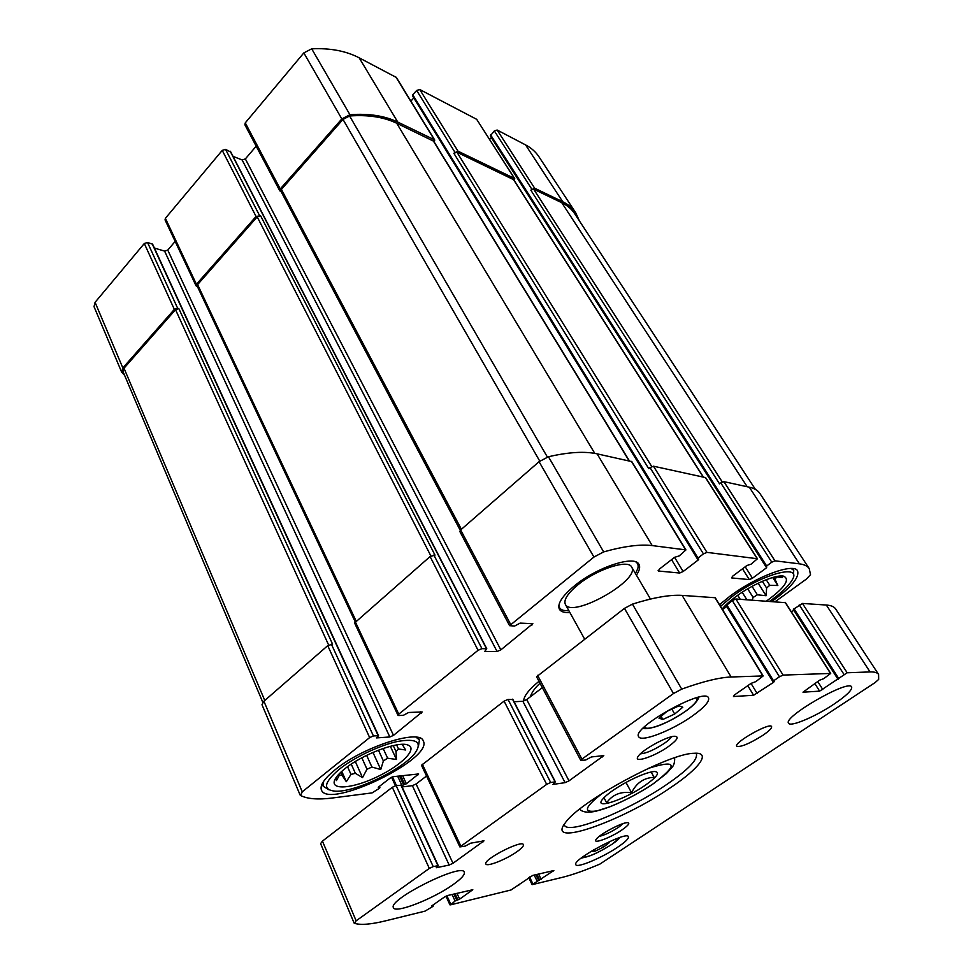 <?xml version="1.0" encoding="UTF-8"?>
<svg xmlns="http://www.w3.org/2000/svg" width="973" height="973" viewBox="0 0 973 973"><rect width="100%" height="100%" fill="white"/><g stroke="black" fill="none" stroke-linecap="round" stroke-linejoin="round"><path stroke-width="1.46" d="M230.577 151.995L225.554 149.368L222.245 150.389L165.386 218.317L196.424 284.262L256.057 216.468L260.606 215.775L257.213 216.87L197.604 284.603L197.215 286.135L355.181 621.771M196.424 284.262L196.035 285.794L197.422 286.585M165.386 218.317L165.045 219.886L196.035 285.794M175.164 241.401L167.77 250.097L164.607 251.119L389.82 736.975L376.417 737.911L378.533 735.685L152.639 244.235L147.531 242.472L177.645 308.271L174.349 309.378L122.841 367.94L121.661 372.173L124.605 375.323M147.531 242.472L144.308 243.505L95.074 302.335L94.028 306.665L121.661 372.173M579.409 220.895L575.748 212.832C572.708 208.21 568.378 204.525 562.735 201.764L534.651 188.203L530.82 190.149L719.57 483.885L720.786 482.912L771.784 562.187L766.663 565.982L766.602 567.721L752.457 578.217L749.307 579.592L731.684 577.938L732.523 576.284L746.936 565.495L751.083 564.182L757.456 558.745L706.945 552.372L703.418 553.88L697.982 558.064L697.398 558.879L698.76 559.171L698.188 559.998L683.155 571.516L679.653 573.024L658.514 571.029L659.232 569.217L674.557 557.322L683.155 571.516M575.748 212.832L538.945 156.75C535.746 151.885 531.294 147.945 525.578 144.916L497.142 130.029L494.345 130.929L490.307 135.843L766.079 566.602M514.279 180.54L514.413 178.424L457.991 151.168L453.832 153.26L648.736 468.658L650.025 467.587L703.418 553.88M514.766 178.728L476.673 119.314L419.728 89.516L416.663 90.465L412.759 94.782L412.734 96.035M434.311 142.18L434.323 139.735L397.762 122.075C384.603 115.763 368.658 113.306 349.939 114.717L341.827 118.925L280.248 188.957L279.798 190.854L281.161 191.705M434.785 140.136L396.376 77.475L359.159 57.808C345.938 50.937 330.127 47.945 311.701 48.832L303.831 52.895L245.269 122.866L244.892 124.812L279.798 190.854M398.006 715.325L354.573 622.975L430.09 556.556L478.071 650.305L398.772 714.146L398.006 715.325L398.748 715.556L403.442 715.277L408.624 712.491L422.173 711.968L393.493 735.369L389.82 736.975M164.607 251.119L154.391 248.042M378.533 735.685L373.413 735.941L369.655 737.583L302.25 791.827L300.56 795.5C307.504 798.991 318.086 799.83 332.328 798.006L372.087 792.898L379.579 788.191L378.278 787.266L389.991 778.181L393.36 776.673L418.658 773.949L406.386 783.776L401.521 785.697M300.122 795.05L261.992 704.707L263.902 701.229L327.731 645.658L332.584 644.15L178.825 308.575L175.529 309.682L124.009 368.22L123.048 371.662L262.807 702.324M177.645 308.271L178.825 308.575M775.262 601.618L806.532 578.971L810.509 574.666L809.256 568.658C807.566 566.079 804.282 564.474 799.405 563.841L774.958 560.813L771.784 562.187M809.256 568.658L759.949 493.53C757.931 490.453 754.379 488.337 749.307 487.205L799.405 563.841M720.786 482.912L723.888 481.635L749.307 487.205M489.65 139.394L491.401 137.558M705.778 478.096L757.176 558.599M650.025 467.587L653.467 466.201L705.449 477.585M413.793 97.92L410.886 101.143M685.941 549.915L652.202 545.585C640.088 544.114 623.912 546.218 603.661 551.898L593.931 557.055L509.584 625.675L459.84 531.538L460.667 529.932L539.066 461.689L548.444 456.751C568.427 452.117 584.639 451.144 597.081 453.844L631.818 461.616L685.941 549.915L679.251 555.899L674.557 557.322M509.584 625.675L514.644 626.04L520.117 623.109L532.839 623.681L500.84 649.879L497.057 651.509L484.663 651.533L486.78 648.772L481.951 648.65L478.071 650.305M256.191 146.193L245.354 158.915L500.84 649.879M233.034 156.373L242.107 159.937L245.354 158.915M430.09 556.556L435.016 555.121L260.606 215.775M569.935 612.601C564.401 612.893 560.886 611.762 559.378 609.207C557.103 603.844 562.236 595.975 574.763 585.576C597.386 566.943 635.016 554.817 638.945 564.389C640.38 567.004 639.541 570.592 636.415 575.165M334.919 769.923C362.613 746.814 420.275 728.485 423.267 740.964C433.982 758.599 328.46 809.804 321.418 790.027C319.74 785.406 324.24 778.704 334.919 769.923M719.509 604.683L729.701 596.388C755.826 576.588 793.907 562.516 797.544 570.835C799.648 577.378 791.098 587.57 771.881 601.387M538.981 681.295C528.777 689.675 523.669 696.291 523.656 701.132M629.422 460.934L433.751 141.255L396.716 123.243C383.739 117.04 368.037 114.619 349.599 115.994L342.995 119.411L281.392 189.394L280.942 191.292L460.265 530.334M703.491 477.159L513.768 179.737L456.957 152.25L453.832 153.26M755.437 489.431L574.678 213.683C571.674 209.098 567.368 205.449 561.774 202.712L533.666 189.188L530.82 190.149M722.173 609.025C725.189 605.279 729.677 601.205 735.612 596.79C752.214 584.323 776.259 574.094 783.751 576.198C790.356 579.58 784.615 587.862 766.529 601.034M720.531 606.349L732.158 596.558C762.65 573.365 803.807 563.039 791.706 580.723C787.875 586.792 780.541 593.627 769.667 601.241M752.105 600.073L753.151 597.458L747.726 588.811M758.186 583.204L766.116 595.731L757.371 594.807L753.151 597.458M766.116 595.731L766.615 588.045L762.333 581.307M772.696 577.488L777.841 585.527L769.765 585.272L766.615 588.045M777.841 585.527L774.034 577.111M780.699 575.992L782.535 577.536L776.563 576.928L775.311 579.093M769.765 585.272L766.213 579.701M757.371 594.807L752.056 586.354M740.222 599.271L737.729 595.257M734.81 599.198L734.043 597.969M725.347 607.529L724.581 606.276M791.098 568.487L793.737 570.275L793.457 575.858M344.661 768.913C362.272 754.355 398.212 740.903 407.772 744.99C418.256 748.298 401.922 764.997 377.731 776.563C353.649 788.361 330.261 790.745 334.639 780.188C335.965 776.977 339.309 773.219 344.661 768.913M338.969 769.509C353.795 757.566 379.786 745.184 397.738 741.426C416.408 738.276 422.306 741.961 415.471 752.47C404.075 768.816 355.218 792.521 335.247 791.195C322.537 789.906 323.778 782.681 338.969 769.509M336.111 777.536L336.415 780.589L339.455 775.055L338.993 774.022M341.778 771.346L346.327 781.684L342.131 775.372L339.455 775.055M346.327 781.684L350.973 774.411L347.556 766.7M355.327 761.531L362.528 777.609L355.352 773.316L350.973 774.411M362.528 777.609L366.991 769.229L361.847 757.797M372.963 752.409L380.747 769.534L371.917 767.052L366.991 769.229M380.747 769.534L383.374 760.935L378.448 750.159M390.355 746.279L396.461 759.475L387.619 758.21L383.374 760.935M396.461 759.475L396.035 751.582L393.25 745.586M402.275 744.491L405.68 749.976L398.516 749.015L396.035 751.582M398.516 749.015L396.619 744.929M387.619 758.21L383.143 748.456M371.917 767.052L366.614 755.34M355.352 773.316L351.253 764.121M342.131 775.372L340.757 772.27M416.091 737.218L419.412 739.979L418.378 746.729M328.996 789.821L323.218 786.281L323.316 781.83M638.02 563.245L638.106 565.641M560.886 609.147L558.867 607.833M578.242 584.578C597.045 569.096 628.327 559.025 631.635 567.028C640.83 580.078 571.796 618.913 565.362 604.355C563.464 599.855 567.758 593.262 578.242 584.578M635.916 561.98C638.008 563.476 638.616 565.739 637.741 568.767L635.442 573.498M568.998 610.898L563.744 610.424C560.703 609.621 559.061 607.955 558.843 605.413M742.192 592.241L746.863 599.721M651.156 771.954L654.111 777.318C643.931 777.731 636.415 782.876 631.562 792.764C620.847 791.231 612.552 794.564 606.653 802.774L603.953 797.665M626.953 781.915C638.993 775.603 648.091 772.124 654.245 771.492C660.606 771.869 657.651 776.43 645.379 785.187C625.298 799.32 593.919 810.035 602.287 799.587C606.374 794.6 614.595 788.702 626.953 781.915M540.027 683.277C535.332 687.4 532.073 691.937 530.236 696.887M757.213 693.591L751.034 683.411L734.445 694.965L733.472 696.522L753.601 695.269L773.474 682.365L774.155 681.635L772.89 681.587L773.571 680.845L779.458 676.77L783.095 675.092L830.699 673.438L823.742 678.643L819.558 680.236L802.98 692.192L819.619 691.146L847.155 672.769L870.057 671.929C874.557 671.784 877.403 672.623 878.595 674.435L878.668 679.422L875.031 682.62L599.915 864.073C585.199 870.349 572.708 874.763 562.443 877.33L532.122 884.664L553.844 870.543L532.754 875.408L511.02 889.979L450.548 904.854L455.072 901.01L459.633 899.113L472.805 889.723L447.799 895.476L444.32 897.13L431.781 905.875L432.936 906.398L425.055 911.129L385.515 920.847C371.054 924.411 360.691 925.238 354.415 923.328L356.142 920.823L429.324 868.415L433.216 866.59L438.264 865.654L436.281 867.734L449.185 865.058L452.98 863.27L483.995 840.842L470.652 843.19L465.216 846.109L459.876 846.924L421.491 765.289L504.087 701.144L508.028 699.405L512.71 699.587M459.876 846.924L546.68 784.36L550.694 782.499L555.109 781.878L552.956 784.408L565.082 782.657L522.878 701.278L514.085 701.752M751.047 683.399L755.802 681.623L763.185 675.931L731.137 676.989C719.363 677.439 702.895 681.477 681.72 689.115L673.486 693.53L581.927 759.11L580.796 760.424L585.697 760.01L591.438 756.933L603.795 755.62L568.998 780.845L565.082 782.657M568.998 780.845L526.709 699.575L522.878 701.278M526.709 699.575L542.338 687.656M580.796 760.424L536.585 676.758L624.459 608.38L632.438 604.124C653.406 597.519 669.971 594.6 682.122 595.391L715.252 597.738L763.185 675.931M722.525 609.609L726.709 606.532M726.235 605.559L732.304 600.56L735.868 598.991L785.308 602.664M791.438 611.956L793.895 610.193M837.741 678.57L793.36 609.366L802.445 603.442L826.332 605.036C831.039 605.376 834.141 606.678 835.625 608.964L878.595 674.435M354.136 923.109L320.604 843.627L322.44 841.122L392.314 787.279L396.12 785.564L401.046 785.418M402.092 786.962L412.382 785.661L416.103 783.983L426.539 776.016M834.007 704.124C815.447 716.627 790.319 727.305 788.592 723.231C782.316 717.356 848.882 678.923 851.643 686.926C852.397 689.906 846.51 695.646 834.007 704.124M762.698 735.442C749.344 743.749 740.684 747.349 736.719 746.23C733.387 742.752 770.081 722.027 771.589 726.563C772.027 728.12 769.059 731.076 762.698 735.442M516.76 851.849C506.033 859.487 486.719 867.125 485.88 863.988C482.632 859.791 522.185 839.444 523.425 844.649C523.851 846.011 521.625 848.42 516.76 851.849M453.029 884.664C433.326 898.857 395.038 913.866 393.445 907.687C387.546 899.672 462.479 862.309 464.303 872.246C465.033 874.666 461.275 878.814 453.029 884.664M692.435 715.958C672.148 730.468 641.061 742.618 638.689 736.695C631.076 728.059 704.866 686.974 708.526 697.848C709.682 701.411 704.318 707.456 692.435 715.958M617.502 847.313C602.105 857.748 576.867 868.366 575.834 864.705C571.492 859.889 627.013 830.346 628.436 836.707C628.923 838.531 625.286 842.071 617.502 847.313M668.305 746.632C653.832 756.958 632.024 763.927 638.446 755.985C642.788 749.551 666.517 736.512 674.338 736.269C679.507 736.452 677.5 739.906 668.305 746.632M621.881 829.969C610.266 837.96 591.803 844.71 596.242 839.249C599.307 834.457 621.638 822.526 627.281 822.647C630.395 822.854 628.594 825.286 621.881 829.969M670.92 787.4C622.221 821.261 544.868 848.614 565.374 822.744C579.288 801.655 668.573 753.382 693.834 753.297C711.883 751.776 699.684 768.184 670.92 787.4M695.926 753.224L696.376 753.807C697.957 759.56 688.203 769.704 667.101 784.226C628.947 810.606 568.317 835.357 564.413 825.165L564.17 824.459M623.267 823.535L618.56 827.293C611.068 832.085 604.622 835.126 599.222 836.391M671.394 736.804C670.482 738.495 668.135 740.672 664.364 743.323C654.282 749.891 646.315 753.382 640.465 753.795M591.402 851.168L594.539 851.424L603.515 847.106L609.232 842.667L607.395 842.582M662.856 719.461L674.678 714.036L682.803 707.225L679.093 705.79L667.089 711.287L658.989 718.159L662.856 719.461L661.105 716.359M671.869 709.098L674.678 714.036M593.7 849.806L594.539 851.424M602.421 845.026L603.515 847.106M625.98 782.438L631.562 792.764M222.245 150.389L256.057 216.468M144.308 243.505L174.349 309.378M95.074 302.335L122.841 367.94M525.578 144.916L562.735 201.764M497.142 130.029L534.651 188.203M494.345 130.929L531.805 189.163M476.673 119.314L514.413 178.424M419.728 89.516L457.991 151.168M416.663 90.465L454.853 152.177M395.902 77.037L434.323 139.735M359.159 57.808L397.762 122.075M311.701 48.832L349.939 114.717M303.831 52.895L341.827 118.925M245.269 122.866L280.248 188.957M225.554 149.368L259.45 215.361M355.254 621.698L398.772 714.146M420.75 711.786L421.394 713.148M167.77 250.097L393.493 735.369M152.202 243.895L378.144 735.576M331.392 644.15L373.413 735.941M327.731 645.658L369.655 737.583M263.902 701.229L302.25 791.827M379.105 786.634L379.555 787.656M417.478 773.876L417.964 774.897M402.603 775.603L406.386 783.776M400.742 775.809L404.756 784.518M399.526 775.955L403.54 784.664M397.665 776.174L401.91 785.393M392.472 776.88L396.425 785.527M723.888 481.635L774.958 560.813M490.587 134.87L766.663 565.982M491.353 137.607L766.602 567.721M745.233 566.785L752.457 578.217M742.508 568.816L749.307 579.592M653.467 466.201L706.945 552.372M412.759 94.782L697.982 558.064M697.556 558.964L698.188 559.998M671.552 559.645L679.653 573.024M658.137 570.409L658.514 571.029M631.428 461.372L685.576 549.733M597.081 453.844L652.202 545.585M548.444 456.751L603.661 551.898M539.066 461.689L593.931 557.055M460.667 529.932L510.533 624.18M530.942 623.401L531.89 625.165M242.107 159.937L497.057 651.509M230.163 151.192L486.464 648.65M433.873 555.024L481.951 648.65M257.213 216.87L430.893 555.972M197.604 284.603L356.082 620.981M433.289 140.854L629.142 460.861M396.716 123.243L594.783 453.394M349.599 115.994L547.373 457.042M342.995 119.411L539.76 461.117M281.392 189.394L461.397 529.3M513.416 179.433L703.284 477.111M456.957 152.25L651.74 466.541M561.774 202.712L747.215 486.743M533.666 189.188L722.294 481.988M124.009 368.22L264.778 700.463M175.529 309.682L328.631 645.026M460.776 845.878L422.318 764.158M546.68 784.36L504.087 701.144M550.694 782.499L508.028 699.405M555.109 781.878L512.503 699.186M602.652 756.933L601.971 755.668M581.927 759.11L537.595 675.323M673.486 693.53L624.459 608.38M681.72 689.115L632.438 604.124M731.137 676.989L682.122 595.391M762.856 675.834L714.9 597.58M753.601 695.269L747.799 685.661M773.474 682.365L773.024 681.623M773.571 680.845L726.697 604.695M779.458 676.77L732.304 600.56M783.095 675.092L735.868 598.991M830.468 673.365L785.065 602.275M819.619 691.146L814.778 683.472M822.854 689.626L817.709 681.489M838.069 679.385L793.822 610.241M838.398 677.999L793.98 608.636M843.895 674.289L799.247 604.878M847.155 672.769L802.445 603.442M870.057 671.929L826.332 605.036M532.912 883.885L529.531 876.965M537.108 881.052L534.177 875.068M538.628 880.322L535.855 874.666M539.65 880.066L536.877 874.435M541.17 879.337L538.556 874.034M553.017 871.358L552.688 870.689M450.694 904.039L446.899 895.768M455.072 901.01L452.068 894.467M456.751 900.207L453.904 894.029M457.955 899.916L455.109 893.749M459.633 899.113L456.957 893.311M472.014 890.563L471.674 889.833M432.985 905.985L432.657 905.255M356.142 920.823L322.44 841.122M429.324 868.415L392.314 787.279M433.216 866.59L396.12 785.564M437.911 865.617L400.852 784.98M449.185 865.058L412.382 785.661M452.98 863.27L416.103 783.983M483.082 841.876L482.62 840.915M648.383 768.366C677.086 759.354 678.619 764.559 652.956 783.97C635.235 796.084 609.451 808.393 596.108 811.02C582.632 812.771 584.895 806.751 602.883 792.971M619.752 837.522C618.828 839.164 616.177 841.463 611.762 844.43C598.468 852.713 588.361 857.213 581.44 857.918M696.79 697.69C698.286 700.232 694.381 704.853 685.089 711.579C669.448 722.842 645.379 731.964 644.6 726.734M379.336 786.452L379.908 787.729M391.56 777.245L395.427 785.722M490.307 135.843L766.079 566.748M705.741 477.767L757.456 558.745M412.516 95.828L697.398 558.879M230.528 151.508L486.78 648.772M793.737 570.275L792.618 568.56M419.412 739.979L418.281 737.607M323.218 786.281L322.16 783.837M555.401 781.927L512.807 699.283M772.89 681.587L726.077 605.486M830.699 673.438L785.32 602.384M837.717 678.68L793.36 609.366M532.122 884.664L528.643 877.561M518.779 885.211L518.427 884.493M449.927 904.841L445.962 896.182M433.313 905.997L432.9 905.085M438.264 865.654L401.229 785.065M579.64 809.183C582.584 812.297 588.057 812.966 596.048 811.19L610.339 806.617C624.763 800.791 639.297 793.031 653.953 783.314L666.371 773.584L671.954 767.405C673.888 765.52 674.788 762.321 674.666 757.797M581.088 858.198L590.453 855.632C596.267 853.43 603.515 849.599 612.212 844.138L620.166 837.388M643.056 728.242C644.6 729.13 648.638 728.68 655.182 726.88C663.829 724.216 673.997 718.986 685.697 711.178C693.202 705.839 697.605 701.18 698.906 697.167M650.463 599.064L631.635 567.028M584.615 639.091L565.362 604.355"/></g></svg>
